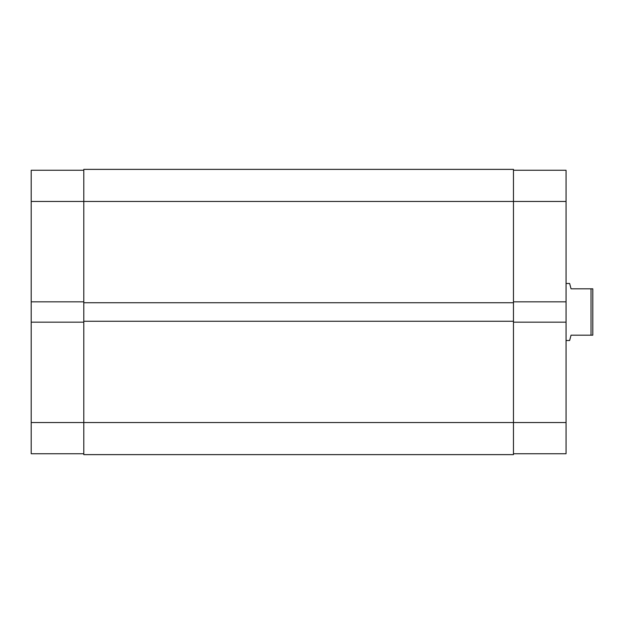 <?xml version="1.0" encoding="UTF-8"?>
<svg xmlns="http://www.w3.org/2000/svg" width="624" height="624" viewBox="0 0 624 624"><rect width="100%" height="100%" fill="white"/><g stroke="black" fill="none" stroke-linecap="round" stroke-linejoin="round"><path stroke-width="0.94" d="M566.054 340.525L569.626 340.525L571.046 335.174L591.014 335.174L591.014 288.826L571.046 288.826L569.626 283.475L566.054 283.475M591.014 288.826L592.8 288.826L592.8 335.174L591.014 335.174M83.795 301.837L31.2 301.837L31.2 201.466L83.795 201.466L83.795 169.369L513.466 169.369L513.466 422.534L566.054 422.534L566.054 201.466L83.795 201.466L83.795 321.274L513.466 321.274M83.795 454.631L513.466 454.631L513.466 422.534L83.795 422.534L83.795 454.631M83.795 321.274L83.795 422.534L31.2 422.534L31.2 322.163L83.795 322.163M83.795 302.726L513.466 302.726M83.795 453.734L31.2 453.734L31.2 422.534M31.2 301.837L31.2 322.163M31.2 201.466L31.2 170.266L83.795 170.266M513.466 301.837L566.054 301.837M566.054 422.534L566.054 453.734L513.466 453.734M513.466 170.266L566.054 170.266L566.054 201.466M513.466 322.163L566.054 322.163"/></g></svg>
